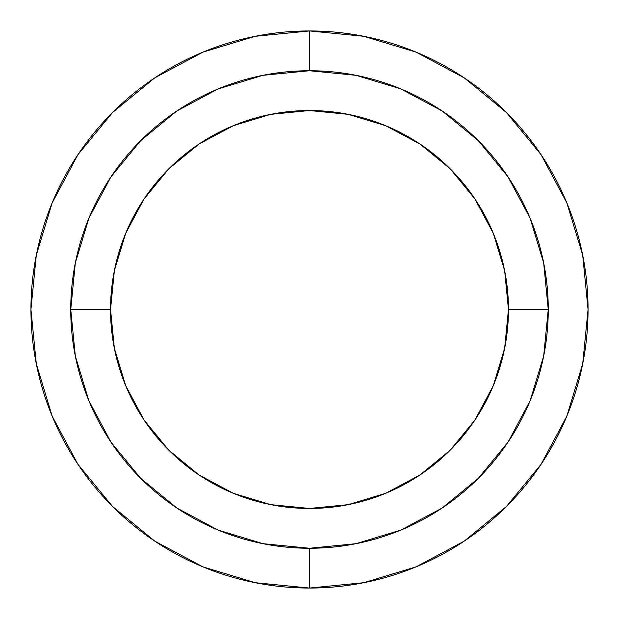<?xml version="1.0" encoding="UTF-8"?>
<svg xmlns="http://www.w3.org/2000/svg" width="619" height="619" viewBox="0 0 619 619"><rect width="100%" height="100%" fill="white"/><g stroke="black" fill="none" stroke-linecap="round" stroke-linejoin="round"><path stroke-width="0.93" d="M548.256 309.5L508.462 309.5A198.962 198.962 0 0 1 309.5 508.462A198.962 198.962 0 0 1 110.538 309.5L114.36 348.319L125.68 385.637L144.065 420.038L168.809 450.191L198.962 474.935L233.363 493.32L270.681 504.64L309.5 508.462L348.319 504.64L385.637 493.32L420.038 474.935L450.191 450.191L474.935 420.038L493.32 385.637L504.64 348.319L508.462 309.5L504.64 270.681L493.32 233.363L474.935 198.962L450.191 168.809L420.038 144.065L385.637 125.68L348.319 114.36L309.5 110.538L270.681 114.36L233.363 125.68L198.962 144.065L168.809 168.809L144.065 198.962L125.68 233.363L114.36 270.681L110.538 309.5L70.744 309.5A238.756 238.756 0 0 0 309.5 548.256A238.756 238.756 0 0 0 548.256 309.5A238.756 238.756 0 0 1 309.5 548.256A238.756 238.756 0 0 1 70.744 309.5L110.538 309.5A198.962 198.962 0 0 1 309.5 110.538A198.962 198.962 0 0 1 508.462 309.5L548.256 309.5A238.756 238.756 0 0 0 309.5 70.744A238.756 238.756 0 0 0 70.744 309.5A238.756 238.756 0 0 1 309.5 70.744A238.756 238.756 0 0 1 548.256 309.5L543.668 356.08L530.081 400.872L508.06 442.082M309.5 70.744L309.5 30.95A278.55 278.55 0 0 0 30.95 309.5A278.55 278.55 0 0 0 309.5 588.05A278.55 278.55 0 0 1 30.95 309.5A278.55 278.55 0 0 1 309.5 30.95A278.55 278.55 0 0 1 588.05 309.5A278.55 278.55 0 0 1 309.5 588.05L309.5 548.256L309.5 588.05A278.55 278.55 0 0 0 588.05 309.5A278.55 278.55 0 0 0 309.5 30.95L309.5 70.744L356.08 75.332L400.872 88.919L442.082 110.94M588.05 309.5L582.696 255.16L566.849 202.9L541.161 154.82M541.107 154.742L506.466 112.534L464.327 77.948M464.258 77.893L416.1 52.151L363.84 36.304L309.593 30.95M309.5 30.95L255.16 36.304L202.9 52.151L154.82 77.839M154.742 77.893L112.534 112.534L77.948 154.673M77.893 154.742L52.151 202.9L36.304 255.16L30.95 309.407M30.95 309.5L36.304 363.84L52.151 416.1L77.839 464.18M77.893 464.258L112.534 506.466L154.673 541.052M154.742 541.107L202.9 566.849L255.16 582.696L309.407 588.05M309.5 588.05L363.84 582.696L416.1 566.849L464.18 541.161M464.258 541.107L506.466 506.466L541.052 464.327M541.107 464.258L566.849 416.1L582.696 363.84L588.05 309.593M70.744 309.5L75.332 262.92L88.919 218.128L110.94 176.918M110.979 176.856L140.675 140.675L176.786 111.025M176.856 110.979L218.128 88.919L262.92 75.332L309.423 70.744M442.144 110.979L478.325 140.675L507.975 176.786M508.021 176.856L530.081 218.128L543.668 262.92L548.256 309.423M508.021 442.144L478.325 478.325L442.214 507.975M442.144 508.021L400.872 530.081L356.08 543.668L309.577 548.256M309.5 548.256L262.92 543.668L218.128 530.081L176.918 508.06M176.856 508.021L140.675 478.325L111.025 442.214M110.979 442.144L88.919 400.872L75.332 356.08L70.744 309.577"/></g></svg>
